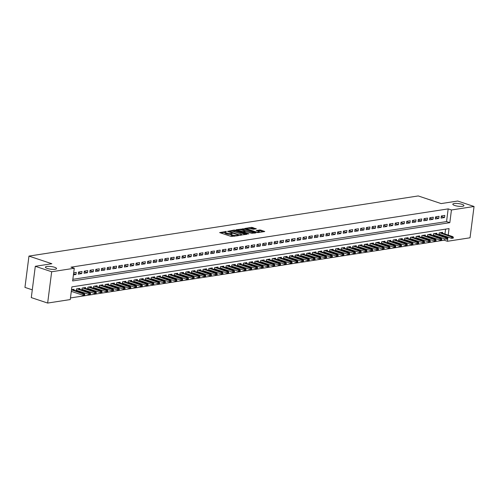 <?xml version="1.0" encoding="UTF-8"?>
<svg xmlns="http://www.w3.org/2000/svg" width="499" height="499" viewBox="0 0 499 499"><rect width="100%" height="100%" fill="white"/><g stroke="black" fill="none" stroke-linecap="round" stroke-linejoin="round"><path stroke-width="0.75" d="M226.403 231.455L219.629 232.59L231.193 236.451L238.403 235.653L236.726 235.472A2.757 0.661 7.3 0 1 232.865 235.066L231.904 234.742A2.757 0.661 7.3 0 1 230.975 234.112A2.757 0.661 7.3 0 1 231.655 233.775L232.378 233.445L230.756 233.476A2.757 0.661 7.3 0 1 226.889 233.07L225.928 232.746A2.757 0.661 7.3 0 1 224.999 232.116A2.757 0.661 7.3 0 1 225.679 231.786L226.403 231.455M454.701 205.482A5.62 1.341 7.3 0 0 460.602 206.424A5.62 1.341 7.3 0 0 463.958 205.625A5.62 1.341 7.3 0 0 462.068 204.347A5.62 1.341 7.3 0 0 456.167 203.405A5.62 1.341 7.3 0 0 452.811 204.197A5.62 1.341 7.3 0 0 454.701 205.482M47.286 268.437A5.62 1.341 7.3 0 0 53.193 269.379A5.62 1.341 7.3 0 0 56.549 268.587A5.62 1.341 7.3 0 0 54.659 267.302A5.62 1.341 7.3 0 0 48.752 266.36A5.62 1.341 7.3 0 0 45.397 267.158A5.62 1.341 7.3 0 0 47.286 268.437M256.218 228.835L251.689 227.326L244.803 228.461L257.864 232.646L264.744 231.511L260.54 230.002L256.261 230.426L258.494 231.268A2.308 0.549 7.3 0 1 259.274 231.798A2.308 0.549 7.3 0 1 257.896 232.122A2.308 0.549 7.3 0 1 255.469 231.736L247.86 229.197A2.308 0.549 7.3 0 1 247.086 228.667A2.308 0.549 7.3 0 1 248.465 228.342A2.308 0.549 7.3 0 1 250.885 228.729L253.361 229.278L256.218 228.835M448.227 235.11L449.063 228.592L71.881 286.881L70.253 299.568L47.655 303.061L31.294 297.604L35.304 266.298L51.859 263.74L28.961 256.093L418.237 195.939L441.135 203.586L457.689 201.028L474.05 206.486L470.039 237.792L447.435 241.285L447.971 237.119M35.304 266.298L51.665 271.755L74.264 268.262L72.642 280.956L449.824 222.673L451.445 209.979L474.05 206.486M72.848 279.328L446.549 221.581L448.177 208.888L70.995 267.171L74.264 268.262M448.177 208.888L451.445 209.979M235.316 230.17L234.112 230.039L227.519 231.374L239.077 235.235L246.955 234.33L235.316 230.17L235.21 231.012L232.01 231.193M236.227 229.715L244.105 228.81L255.956 232.865L251.683 233.289L245.789 231.592L243.68 231.991L248.851 233.819L248.059 233.937L236.195 229.977M439.276 234.935L440.748 234.711M433.519 235.827L434.991 235.597M427.762 236.713L429.227 236.489M421.998 237.605L423.47 237.381M416.241 238.497L417.713 238.266M410.484 239.383L411.956 239.158M404.726 240.275L406.198 240.05M398.969 241.167L400.435 240.936M393.206 242.052L394.678 241.828M387.449 242.944L388.921 242.714M381.691 243.836L383.163 243.606M375.934 244.722L377.406 244.498M370.177 245.614L371.643 245.383M364.413 246.506L365.886 246.275M358.656 247.392L360.128 247.167M352.899 248.284L354.371 248.053M347.142 249.176L348.614 248.945M341.385 250.061L342.85 249.837M335.621 250.953L337.093 250.723M329.864 251.845L331.336 251.615M324.107 252.731L325.579 252.506M318.35 253.623L319.815 253.392M312.592 254.515L314.058 254.284M306.829 255.401L308.301 255.176M301.072 256.293L302.544 256.062M295.314 257.178L296.786 256.954M289.557 258.07L291.023 257.846M283.8 258.962L285.266 258.732M278.037 259.848L279.509 259.623M272.279 260.74L273.751 260.515M266.522 261.632L267.994 261.401M260.765 262.518L262.231 262.293M255.001 263.41L256.474 263.185M249.244 264.302L250.716 264.071M243.487 265.187L244.959 264.963M237.73 266.079L239.202 265.855M231.973 266.971L233.438 266.74M226.209 267.857L227.681 267.632M220.452 268.749L221.924 268.524M214.695 269.641L216.167 269.41M208.938 270.527L210.41 270.302M203.18 271.419L204.646 271.194M197.417 272.311L198.889 272.08M191.66 273.196L193.132 272.972M185.902 274.088L187.374 273.864M180.145 274.98L181.617 274.749M174.388 275.866L175.854 275.641M168.625 276.758L170.097 276.533M162.867 277.65L164.339 277.419M157.11 278.536L158.582 278.311M151.353 279.428L152.819 279.203M145.596 280.319L147.062 280.089M139.832 281.205L141.304 280.981M134.075 282.097L135.547 281.873M128.318 282.989L129.79 282.758M122.561 283.875L124.026 283.65M116.797 284.767L118.269 284.542M111.04 285.659L112.512 285.428M105.283 286.545L106.755 286.32M99.526 287.436L100.998 287.212M93.768 288.328L95.234 288.098M88.005 289.214L89.477 288.99M82.248 290.106L83.72 289.875M76.49 290.998L77.963 290.767M73.415 274.887L75.985 274.487L76.253 272.373L73.69 272.766M82.011 271.481L78.561 272.017L78.287 274.132L81.742 273.595L82.011 271.481M87.774 270.595L84.319 271.125L84.044 273.24L87.5 272.71L87.774 270.595M93.531 269.703L90.076 270.233L89.801 272.354L93.257 271.818L93.531 269.703M99.289 268.811L95.833 269.348L95.565 271.462L99.02 270.926L99.289 268.811M105.046 267.926L101.59 268.456L101.322 270.57L104.778 270.04L105.046 267.926M110.803 267.034L107.354 267.564L107.079 269.685L110.535 269.148L110.803 267.034M116.566 266.142L113.111 266.678L112.836 268.793L116.292 268.256L116.566 266.142M122.324 265.256L118.868 265.786L118.6 267.901L122.049 267.37L122.324 265.256M128.081 264.364L124.625 264.9L124.357 267.015L127.813 266.478L128.081 264.364M133.838 263.472L130.382 264.008L130.114 266.123L133.57 265.587L133.838 263.472M139.601 262.586L136.146 263.116L135.871 265.231L139.327 264.701L139.601 262.586M145.359 261.694L141.903 262.231L141.629 264.345L145.084 263.809L145.359 261.694M151.116 260.802L147.66 261.339L147.392 263.453L150.841 262.917L151.116 260.802M156.873 259.917L153.418 260.447L153.149 262.561L156.605 262.031L156.873 259.917M162.63 259.025L159.175 259.561L158.907 261.676L162.362 261.139L162.63 259.025M168.394 258.133L164.938 258.669L164.664 260.784L168.119 260.247L168.394 258.133M174.151 257.247L170.695 257.777L170.421 259.892L173.877 259.361L174.151 257.247M179.908 256.355L176.453 256.891L176.184 259.006L179.64 258.47L179.908 256.355M185.665 255.463L182.21 255.999L181.942 258.114L185.397 257.578L185.665 255.463M191.423 254.577L187.967 255.108L187.699 257.222L191.154 256.692L191.423 254.577M197.186 253.685L193.731 254.222L193.456 256.336L196.912 255.8L197.186 253.685M202.943 252.793L199.488 253.33L199.213 255.444L202.669 254.908L202.943 252.793M208.701 251.908L205.245 252.438L204.977 254.552L208.432 254.022L208.701 251.908M214.458 251.016L211.002 251.552L210.734 253.667L214.19 253.13L214.458 251.016M220.215 250.124L216.759 250.66L216.491 252.775L219.947 252.238L220.215 250.124M225.978 249.238L222.523 249.768L222.248 251.883L225.704 251.353L225.978 249.238M231.736 248.346L228.28 248.882L228.006 250.997L231.461 250.461L231.736 248.346M237.493 247.454L234.037 247.991L233.769 250.105L237.225 249.569L237.493 247.454M243.25 246.568L239.794 247.099L239.526 249.213L242.982 248.683L243.25 246.568M249.007 245.676L245.558 246.213L245.283 248.327L248.739 247.791L249.007 245.676M254.771 244.784L251.315 245.321L251.041 247.435L254.496 246.905L254.771 244.784M260.528 243.899L257.072 244.429L256.798 246.543L260.253 246.013L260.528 243.899M266.285 243.007L262.83 243.543L262.561 245.658L266.017 245.121L266.285 243.007M272.042 242.115L268.587 242.651L268.319 244.766L271.774 244.236L272.042 242.115M277.8 241.229L274.35 241.759L274.076 243.874L277.531 243.344L277.8 241.229M283.563 240.337L280.107 240.874L279.833 242.988L283.289 242.452L283.563 240.337M289.32 239.445L285.865 239.982L285.596 242.096L289.046 241.566L289.32 239.445M295.077 238.559L291.622 239.09L291.354 241.204L294.809 240.674L295.077 238.559M300.835 237.667L297.379 238.204L297.111 240.318L300.566 239.782L300.835 237.667M306.598 236.776L303.143 237.312L302.868 239.426L306.324 238.896L306.598 236.776M312.355 235.89L308.9 236.42L308.625 238.534L312.081 238.004L312.355 235.89M318.113 234.998L314.657 235.534L314.389 237.649L317.838 237.112L318.113 234.998M323.87 234.106L320.414 234.642L320.146 236.757L323.601 236.227L323.87 234.106M329.627 233.22L326.171 233.75L325.903 235.871L329.359 235.335L329.627 233.22M335.39 232.328L331.935 232.865L331.66 234.979L335.116 234.443L335.39 232.328M341.148 231.436L337.692 231.973L337.418 234.087L340.873 233.557L341.148 231.436M346.905 230.55L343.449 231.081L343.181 233.201L346.637 232.665L346.905 230.55M352.662 229.659L349.206 230.195L348.938 232.309L352.394 231.773L352.662 229.659M358.419 228.773L354.964 229.303L354.695 231.417L358.151 230.887L358.419 228.773M364.183 227.881L360.727 228.411L360.453 230.532L363.908 229.995L364.183 227.881M369.94 226.989L366.484 227.525L366.21 229.64L369.665 229.103L369.94 226.989M375.697 226.103L372.242 226.633L371.973 228.748L375.429 228.218L375.697 226.103M381.454 225.211L377.999 225.741L377.731 227.862L381.186 227.326L381.454 225.211M387.212 224.319L383.756 224.856L383.488 226.97L386.943 226.434L387.212 224.319M392.975 223.433L389.519 223.964L389.245 226.078L392.701 225.548L392.975 223.433M398.732 222.542L395.277 223.072L395.002 225.192L398.458 224.656L398.732 222.542M404.489 221.65L401.034 222.186L400.766 224.301L404.221 223.764L404.489 221.65M410.247 220.764L406.791 221.294L406.523 223.409L409.978 222.878L410.247 220.764M416.004 219.872L412.554 220.408L412.28 222.523L415.736 221.986L416.004 219.872M421.767 218.98L418.312 219.516L418.037 221.631L421.493 221.094L421.767 218.98M427.524 218.094L424.069 218.624L423.794 220.739L427.25 220.209L427.524 218.094M433.282 217.202L429.826 217.739L429.558 219.853L433.013 219.317L433.282 217.202M439.039 216.31L435.583 216.847L435.315 218.961L438.771 218.425L439.039 216.31M441.072 218.069L444.528 217.539L444.796 215.425L441.347 215.955L441.072 218.069M70.465 297.94L444.166 240.194L444.353 238.728M444.609 236.719L444.703 236.027M444.958 234.019L445.582 229.128M71.251 291.803L72.205 291.659M73.977 290.156L74.089 289.295L71.519 289.688M76.141 290.88L76.391 288.94L79.846 288.403L79.734 289.264M81.898 289.988L82.148 288.048L85.603 287.511L85.491 288.378M87.662 289.102L87.905 287.156L91.361 286.626L91.255 287.486M93.419 288.21L93.669 286.27L97.124 285.734L97.012 286.594M99.176 287.318L99.426 285.378L102.881 284.842L102.769 285.709M104.933 286.432L105.183 284.486L108.639 283.956L108.526 284.817M110.691 285.54L110.94 283.6L114.396 283.064L114.283 283.925M116.454 284.648L116.697 282.708L120.153 282.172L120.047 283.039M122.211 283.763L122.461 281.816L125.916 281.286L125.804 282.147M127.969 282.871L128.218 280.931L131.674 280.394L131.561 281.255M133.726 281.979L133.975 280.039L137.431 279.502L137.319 280.369M139.483 281.093L139.732 279.147L143.188 278.617L143.076 279.477M145.246 280.201L145.49 278.261L148.945 277.725L148.839 278.585M151.004 279.309L151.253 277.369L154.709 276.833L154.596 277.7M156.761 278.423L157.01 276.477L160.466 275.947L160.354 276.808M162.518 277.531L162.768 275.591L166.223 275.055L166.111 275.916M168.275 276.639L168.525 274.7L171.98 274.169L171.874 275.03M174.039 275.754L174.288 273.808L177.738 273.277L177.632 274.138M179.796 274.862L180.045 272.922L183.501 272.385L183.389 273.246M185.553 273.97L185.803 272.03L189.258 271.5L189.146 272.36M191.31 273.084L191.56 271.138L195.015 270.608L194.903 271.468M197.068 272.192L197.317 270.252L200.773 269.716L200.667 270.577M202.831 271.3L203.081 269.36L206.53 268.83L206.424 269.691M208.588 270.414L208.838 268.468L212.293 267.938L212.181 268.799M214.345 269.522L214.595 267.583L218.051 267.046L217.938 267.913M220.103 268.63L220.352 266.691L223.808 266.16L223.695 267.021M225.86 267.745L226.109 265.799L229.565 265.268L229.459 266.129M231.623 266.853L231.873 264.913L235.328 264.376L235.216 265.243M237.381 265.961L237.63 264.021L241.086 263.491L240.973 264.351M243.138 265.075L243.387 263.135L246.843 262.599L246.731 263.46M248.895 264.183L249.144 262.243L252.6 261.707L252.488 262.574M254.658 263.291L254.902 261.351L258.357 260.821L258.251 261.682M260.416 262.405L260.665 260.466L264.121 259.929L264.008 260.79M266.173 261.513L266.422 259.574L269.878 259.037L269.766 259.904M271.93 260.621L272.18 258.682L275.635 258.151L275.523 259.012M277.687 259.736L277.937 257.796L281.392 257.259L281.28 258.12M283.451 258.844L283.694 256.904L287.15 256.367L287.044 257.234M289.208 257.952L289.457 256.012L292.913 255.482L292.801 256.343M294.965 257.066L295.215 255.126L298.67 254.59L298.558 255.451M300.722 256.174L300.972 254.234L304.427 253.698L304.315 254.565M306.48 255.282L306.729 253.342L310.185 252.812L310.072 253.673M312.243 254.396L312.486 252.457L315.942 251.92L315.836 252.781M318 253.504L318.25 251.565L321.705 251.028L321.593 251.895M323.757 252.619L324.007 250.673L327.463 250.142L327.35 251.003M329.515 251.727L329.764 249.787L333.22 249.251L333.107 250.111M335.272 250.835L335.521 248.895L338.977 248.359L338.871 249.226M341.035 249.949L341.285 248.003L344.734 247.473L344.628 248.334M346.793 249.057L347.042 247.117L350.498 246.581L350.385 247.442M352.55 248.165L352.799 246.225L356.255 245.689L356.143 246.556M358.307 247.279L358.556 245.333L362.012 244.803L361.9 245.664M364.064 246.387L364.314 244.448L367.769 243.911L367.663 244.772M369.828 245.496L370.077 243.556L373.526 243.019L373.42 243.886M375.585 244.61L375.834 242.664L379.29 242.134L379.178 242.994M381.342 243.718L381.592 241.778L385.047 241.242L384.935 242.102M387.099 242.826L387.349 240.886L390.804 240.35L390.692 241.217M392.863 241.94L393.106 239.994L396.562 239.464L396.456 240.325M398.62 241.048L398.869 239.108L402.325 238.572L402.213 239.433M404.377 240.156L404.627 238.216L408.082 237.68L407.97 238.547M410.134 239.271L410.384 237.324L413.839 236.794L413.727 237.655M415.892 238.379L416.141 236.439L419.597 235.902L419.484 236.763M421.655 237.487L421.898 235.547L425.354 235.01L425.248 235.877M427.412 236.601L427.662 234.655L431.117 234.125L431.005 234.985M433.169 235.709L433.419 233.769L436.875 233.233L436.762 234.093M438.927 234.817L439.176 232.877L442.632 232.341L442.519 233.208M28.961 256.093L24.95 287.399L32.292 289.844M47.655 303.061L51.665 271.755M444.166 240.194L447.435 241.285M446.549 221.581L449.824 222.673M75.985 274.487L73.571 273.683M81.742 273.595L78.493 272.51M87.5 272.71L84.256 271.624M93.257 271.818L90.013 270.732M99.02 270.926L95.771 269.84M104.778 270.04L101.528 268.955M110.535 269.148L107.285 268.063M116.292 268.256L113.048 267.177M122.049 267.37L118.806 266.285M127.813 266.478L124.563 265.393M133.57 265.587L130.32 264.507M139.327 264.701L136.077 263.615M145.084 263.809L141.841 262.724M150.841 262.917L147.598 261.838M156.605 262.031L153.355 260.946M162.362 261.139L159.112 260.054M168.119 260.247L164.87 259.168M173.877 259.361L170.633 258.276M179.64 258.47L176.39 257.384M185.397 257.578L182.147 256.498M191.154 256.692L187.905 255.607M196.912 255.8L193.662 254.715M202.669 254.908L199.425 253.829M208.432 254.022L205.183 252.937M214.19 253.13L210.94 252.045M219.947 252.238L216.697 251.159M225.704 251.353L222.454 250.267M231.461 250.461L228.218 249.375M237.225 249.569L233.975 248.49M242.982 248.683L239.732 247.598M248.739 247.791L245.489 246.706M254.496 246.905L251.253 245.82M260.253 246.013L257.01 244.928M266.017 245.121L262.767 244.036M271.774 244.236L268.524 243.15M277.531 243.344L274.282 242.258M283.289 242.452L280.045 241.366M289.046 241.566L285.802 240.481M294.809 240.674L291.559 239.589M300.566 239.782L297.317 238.697M306.324 238.896L303.074 237.811M312.081 238.004L308.837 236.919M317.838 237.112L314.595 236.027M323.601 236.227L320.352 235.141M329.359 235.335L326.109 234.249M335.116 234.443L331.866 233.357M340.873 233.557L337.63 232.472M346.637 232.665L343.387 231.58M352.394 231.773L349.144 230.688M358.151 230.887L354.901 229.802M363.908 229.995L360.658 228.91M369.665 229.103L366.422 228.018M375.429 228.218L372.179 227.132M381.186 227.326L377.936 226.24M386.943 226.434L383.694 225.348M392.701 225.548L389.451 224.463M398.458 224.656L395.214 223.571M404.221 223.764L400.971 222.679M409.978 222.878L406.729 221.793M415.736 221.986L412.486 220.901M421.493 221.094L418.249 220.015M427.25 220.209L424.007 219.123M433.013 219.317L429.764 218.231M438.771 218.425L435.521 217.346M444.528 217.539L441.278 216.454M224.999 232.116L224.893 232.964A2.757 0.661 7.3 0 0 225.822 233.594L225.928 232.746M230.95 234.274L230.65 234.324A2.757 0.661 7.3 0 1 226.783 233.919L225.822 233.594M230.975 234.112L230.862 234.96A2.757 0.661 7.3 0 0 231.792 235.59L231.904 234.742M234.393 236.27A2.757 0.661 7.3 0 1 232.759 235.908L231.792 235.59M224.98 232.285L220.689 232.946M245.714 234.524L235.21 231.012M228.96 231.274L239.164 234.873L240.824 234.836A2.757 0.661 7.3 0 0 241.51 234.505A2.757 0.661 7.3 0 0 240.58 233.875L233.644 231.555A2.757 0.661 7.3 0 0 229.777 231.149L228.96 231.274M237.362 230.37L238.304 230.22M240.923 229.821L242.788 229.528L242.901 228.685M254.502 233.164L242.788 229.528M242.127 230.095A2.308 0.549 7.3 0 0 239.707 229.715A2.308 0.549 7.3 0 0 238.329 230.039A2.308 0.549 7.3 0 0 239.102 230.563L242.994 231.586L245.103 231.187L242.127 230.095M263.291 231.804L260.428 230.85L257.609 230.975M254.977 229.029L252.787 228.299L249.731 228.455M247.061 228.873L246.15 229.01M84.119 295.171L84.693 295.084L84.805 294.235L84.225 294.323L84.119 295.171L82.996 295.258L83.19 293.736L84.225 293.58L72.243 289.576M84.225 294.323L71.5 289.838M82.996 295.258L71.307 291.36M84.225 293.58L84.805 294.235M89.876 294.279L90.45 294.192L90.562 293.343L89.982 293.437L89.876 294.279L88.753 294.373L88.947 292.851L89.982 292.688L78.006 288.69M89.982 293.437L76.965 288.846M88.753 294.373L76.228 290.187M89.982 292.688L90.562 293.343M95.633 293.393L96.213 293.3L96.319 292.458L95.746 292.545L95.633 293.393L94.511 293.481L94.704 291.959L95.739 291.796L83.763 287.798M95.746 292.545L82.728 287.96M94.511 293.481L81.986 289.301M95.739 291.796L96.319 292.458M101.391 292.501L101.971 292.414L102.077 291.566L101.503 291.653L101.391 292.501L100.268 292.589L100.461 291.067L101.503 290.911L89.521 286.906M101.503 291.653L88.485 287.068M100.268 292.589L87.749 288.41M101.503 290.911L102.077 291.566M107.154 291.609L107.728 291.522L107.834 290.674L107.26 290.767L107.154 291.609L106.025 291.703L106.225 290.181L107.26 290.019L95.278 286.021M107.26 290.767L94.242 286.177M106.025 291.703L93.506 287.524M107.26 290.019L107.834 290.674M112.911 290.724L113.485 290.63L113.597 289.788L113.017 289.875L112.911 290.724L111.788 290.811L111.982 289.289L113.017 289.127L101.041 285.129M113.017 289.875L100 285.291M111.788 290.811L99.264 286.632M113.017 289.127L113.597 289.788M118.668 289.832L119.242 289.744L119.355 288.896L118.774 288.983L118.668 289.832L117.546 289.919L117.739 288.397L118.774 288.241L106.798 284.237M118.774 288.983L105.763 284.399M117.546 289.919L105.021 285.74M118.774 288.241L119.355 288.896M124.426 288.94L125.006 288.852L125.112 288.004L124.538 288.098L124.426 288.94L123.303 289.033L123.496 287.511L124.532 287.349L112.556 283.351M124.538 288.098L111.52 283.507M123.303 289.033L110.778 284.854M124.532 287.349L125.112 288.004M130.183 288.054L130.763 287.96L130.869 287.118L130.295 287.206L130.183 288.054L129.06 288.141L129.253 286.619L130.295 286.457L118.313 282.459M130.295 287.206L117.277 282.621M129.06 288.141L116.541 283.962M130.295 286.457L130.869 287.118M135.946 287.162L136.52 287.075L136.626 286.226L136.052 286.314L135.946 287.162L134.817 287.249L135.017 285.727L136.052 285.571L124.07 281.567M136.052 286.314L123.035 281.729M134.817 287.249L122.299 283.07M136.052 285.571L136.626 286.226M141.704 286.27L142.277 286.183L142.39 285.334L141.81 285.428L141.704 286.27L140.581 286.364L140.774 284.842L141.81 284.68L129.834 280.681M141.81 285.428L128.792 280.837M140.581 286.364L128.056 282.185M141.81 284.68L142.39 285.334M147.461 285.384L148.035 285.291L148.147 284.449L147.567 284.536L147.461 285.384L146.338 285.472L146.531 283.95L147.567 283.788L135.591 279.789M147.567 284.536L134.555 279.951M146.338 285.472L133.813 281.293M147.567 283.788L148.147 284.449M153.218 284.492L153.798 284.405L153.904 283.557L153.33 283.644L153.218 284.492L152.095 284.58L152.289 283.058L153.33 282.902L141.348 278.897M153.33 283.644L140.313 279.06M152.095 284.58L139.577 280.401M153.33 282.902L153.904 283.557M158.981 283.6L159.555 283.513L159.661 282.665L159.087 282.758L158.981 283.6L157.852 283.694L158.052 282.172L159.087 282.01L147.105 278.012M159.087 282.758L146.07 278.168M157.852 283.694L145.334 279.515M159.087 282.01L159.661 282.665M164.739 282.715L165.312 282.621L165.418 281.779L164.845 281.866L164.739 282.715L163.61 282.802L163.809 281.28L164.845 281.118L152.862 277.12M164.845 281.866L151.827 277.282M163.61 282.802L151.091 278.623M164.845 281.118L165.418 281.779M170.496 281.823L171.07 281.735L171.182 280.887L170.602 280.974L170.496 281.823L169.373 281.916L169.566 280.388L170.602 280.232L158.626 276.228M170.602 280.974L157.584 276.39M169.373 281.916L156.848 277.731M170.602 280.232L171.182 280.887M176.253 280.931L176.827 280.843L176.939 280.001L176.365 280.089L176.253 280.931L175.13 281.024L175.324 279.502L176.359 279.34L164.383 275.342M176.365 280.089L163.348 275.498M175.13 281.024L162.605 276.845M176.359 279.34L176.939 280.001M182.01 280.045L182.59 279.951L182.696 279.109L182.123 279.197L182.01 280.045L180.888 280.132L181.081 278.61L182.123 278.448L170.14 274.45M182.123 279.197L169.105 274.612M180.888 280.132L168.369 275.953M182.123 278.448L182.696 279.109M187.774 279.153L188.348 279.066L188.454 278.217L187.88 278.305L187.774 279.153L186.645 279.247L186.844 277.718L187.88 277.563L175.898 273.558M187.88 278.305L174.862 273.72M186.645 279.247L174.126 275.061M187.88 277.563L188.454 278.217M193.531 278.261L194.105 278.174L194.211 277.332L193.637 277.419L193.531 278.261L192.408 278.355L192.602 276.833L193.637 276.671L181.655 272.672M193.637 277.419L180.619 272.828M192.408 278.355L179.883 274.176M193.637 276.671L194.211 277.332M199.288 277.375L199.862 277.288L199.974 276.44L199.394 276.527L199.288 277.375L198.165 277.463L198.359 275.941L199.394 275.779L187.418 271.78M199.394 276.527L186.377 271.943M198.165 277.463L185.64 273.284M199.394 275.779L199.974 276.44M205.045 276.483L205.619 276.396L205.731 275.548L205.158 275.635L205.045 276.483L203.923 276.577L204.116 275.049L205.151 274.893L193.175 270.888M205.158 275.635L192.14 271.051M203.923 276.577L191.398 272.392M205.151 274.893L205.731 275.548M210.803 275.591L211.383 275.504L211.489 274.662L210.915 274.749L210.803 275.591L209.68 275.685L209.873 274.163L210.915 274.001L198.933 270.003M210.915 274.749L197.897 270.165M209.68 275.685L197.161 271.506M210.915 274.001L211.489 274.662M216.566 274.706L217.14 274.618L217.246 273.77L216.672 273.857L216.566 274.706L215.437 274.793L215.637 273.271L216.672 273.109L204.69 269.111M216.672 273.857L203.654 269.273M215.437 274.793L202.918 270.614M216.672 273.109L217.246 273.77M222.323 273.814L222.897 273.726L223.003 272.878L222.429 272.965L222.323 273.814L221.2 273.907L221.394 272.379L222.429 272.223L210.447 268.225M222.429 272.965L209.412 268.381M221.2 273.907L208.676 269.722M222.429 272.223L223.003 272.878M228.08 272.922L228.654 272.834L228.767 271.992L228.186 272.08L228.08 272.922L226.958 273.015L227.151 271.493L228.186 271.331L216.21 267.333M228.186 272.08L215.169 267.495M226.958 273.015L214.433 268.836M228.186 271.331L228.767 271.992M233.838 272.036L234.418 271.949L234.524 271.1L233.95 271.188L233.838 272.036L232.715 272.123L232.908 270.601L233.944 270.439L221.968 266.441M233.95 271.188L220.932 266.603M232.715 272.123L220.19 267.944M233.944 270.439L234.524 271.1M239.595 271.144L240.175 271.057L240.281 270.209L239.707 270.302L239.595 271.144L238.472 271.238L238.665 269.709L239.707 269.554L227.725 265.555M239.707 270.302L226.689 265.711M238.472 271.238L225.953 267.052M239.707 269.554L240.281 270.209M245.358 270.252L245.932 270.165L246.038 269.323L245.464 269.41L245.358 270.252L244.229 270.346L244.429 268.824L245.464 268.662L233.482 264.663M245.464 269.41L232.447 264.826M244.229 270.346L231.711 266.167M245.464 268.662L246.038 269.323M251.116 269.366L251.689 269.279L251.802 268.431L251.222 268.518L251.116 269.366L249.993 269.454L250.186 267.932L251.222 267.77L239.239 263.771M251.222 268.518L238.204 263.934M249.993 269.454L237.468 265.275M251.222 267.77L251.802 268.431M256.873 268.474L257.447 268.387L257.559 267.539L256.979 267.632L256.873 268.474L255.75 268.568L255.943 267.04L256.979 266.884L245.003 262.886M256.979 267.632L243.967 263.042M255.75 268.568L243.225 264.383M256.979 266.884L257.559 267.539M262.63 267.589L263.21 267.495L263.316 266.653L262.742 266.74L262.63 267.589L261.507 267.676L261.701 266.154L262.736 265.992L250.76 261.994M262.742 266.74L249.725 262.156M261.507 267.676L248.982 263.497M262.736 265.992L263.316 266.653M268.387 266.697L268.967 266.609L269.073 265.761L268.499 265.848L268.387 266.697L267.264 266.784L267.458 265.262L268.499 265.1L256.517 261.102M268.499 265.848L255.482 261.264M267.264 266.784L254.746 262.605M268.499 265.1L269.073 265.761M274.151 265.805L274.724 265.718L274.83 264.869L274.257 264.963L274.151 265.805L273.022 265.898L273.221 264.37L274.257 264.214L262.274 260.216M274.257 264.963L261.239 260.372M273.022 265.898L260.503 261.713M274.257 264.214L274.83 264.869M279.908 264.919L280.482 264.826L280.594 263.983L280.014 264.071L279.908 264.919L278.785 265.006L278.978 263.484L280.014 263.322L268.038 259.324M280.014 264.071L266.996 259.486M278.785 265.006L266.26 260.827M280.014 263.322L280.594 263.983M285.665 264.027L286.239 263.94L286.351 263.092L285.771 263.179L285.665 264.027L284.542 264.114L284.736 262.593L285.771 262.43L273.795 258.432M285.771 263.179L272.76 258.594M284.542 264.114L272.017 259.935M285.771 262.43L286.351 263.092M291.422 263.135L292.002 263.048L292.108 262.2L291.535 262.293L291.422 263.135L290.299 263.229L290.493 261.701L291.528 261.545L279.552 257.546M291.535 262.293L278.517 257.702M290.299 263.229L277.781 259.043M291.528 261.545L292.108 262.2M297.179 262.249L297.76 262.156L297.866 261.314L297.292 261.401L297.179 262.249L296.057 262.337L296.256 260.815L297.292 260.653L285.309 256.654M297.292 261.401L284.274 256.817M296.057 262.337L283.538 258.158M297.292 260.653L297.866 261.314M302.943 261.357L303.517 261.27L303.623 260.422L303.049 260.509L302.943 261.357L301.814 261.445L302.014 259.923L303.049 259.761L291.067 255.762M303.049 260.509L290.031 255.925M301.814 261.445L289.295 257.266M303.049 259.761L303.623 260.422M308.7 260.466L309.274 260.378L309.386 259.53L308.806 259.623L308.7 260.466L307.577 260.559L307.771 259.037L308.806 258.875L296.83 254.877M308.806 259.623L295.788 255.033M307.577 260.559L295.052 256.374M308.806 258.875L309.386 259.53M314.457 259.58L315.031 259.486L315.143 258.644L314.563 258.732L314.457 259.58L313.335 259.667L313.528 258.145L314.563 257.983L302.587 253.985M314.563 258.732L301.552 254.147M313.335 259.667L300.81 255.488M314.563 257.983L315.143 258.644M320.215 258.688L320.795 258.601L320.901 257.752L320.327 257.84L320.215 258.688L319.092 258.775L319.285 257.253L320.327 257.097L308.345 253.093M320.327 257.84L307.309 253.255M319.092 258.775L306.573 254.596M320.327 257.097L320.901 257.752M325.978 257.796L326.552 257.709L326.658 256.86L326.084 256.954L325.978 257.796L324.849 257.889L325.049 256.367L326.084 256.205L314.102 252.207M326.084 256.954L313.066 252.363M324.849 257.889L312.33 253.704M326.084 256.205L326.658 256.86M331.735 256.91L332.309 256.817L332.415 255.975L331.841 256.062L331.735 256.91L330.606 256.997L330.806 255.476L331.841 255.313L319.859 251.315M331.841 256.062L318.824 251.477M330.606 256.997L318.088 252.818M331.841 255.313L332.415 255.975M337.492 256.018L338.066 255.931L338.179 255.083L337.598 255.17L337.492 256.018L336.37 256.106L336.563 254.584L337.598 254.428L325.622 250.423M337.598 255.17L324.581 250.585M336.37 256.106L323.845 251.926M337.598 254.428L338.179 255.083M343.25 255.126L343.823 255.039L343.936 254.191L343.362 254.284L343.25 255.126L342.127 255.22L342.32 253.698L343.356 253.536L331.38 249.537M343.362 254.284L330.344 249.693M342.127 255.22L329.602 251.034M343.356 253.536L343.936 254.191M349.007 254.241L349.587 254.147L349.693 253.305L349.119 253.392L349.007 254.241L347.884 254.328L348.077 252.806L349.119 252.644L337.137 248.645M349.119 253.392L336.101 248.808M347.884 254.328L335.365 250.149M349.119 252.644L349.693 253.305M354.77 253.349L355.344 253.261L355.45 252.413L354.876 252.5L354.77 253.349L353.641 253.436L353.841 251.914L354.876 251.758L342.894 247.754M354.876 252.5L341.859 247.916M353.641 253.436L341.123 249.257M354.876 251.758L355.45 252.413M360.528 252.457L361.101 252.369L361.207 251.521L360.634 251.615L360.528 252.457L359.405 252.55L359.598 251.028L360.634 250.866L348.651 246.868M360.634 251.615L347.616 247.024M359.405 252.55L346.88 248.365M360.634 250.866L361.207 251.521M366.285 251.571L366.859 251.477L366.971 250.635L366.391 250.723L366.285 251.571L365.162 251.658L365.355 250.136L366.391 249.974L354.415 245.976M366.391 250.723L353.373 246.138M365.162 251.658L352.637 247.479M366.391 249.974L366.971 250.635M372.042 250.679L372.616 250.592L372.728 249.743L372.154 249.831L372.042 250.679L370.919 250.766L371.113 249.244L372.148 249.088L360.172 245.084M372.154 249.831L359.137 245.246M370.919 250.766L358.394 246.587M372.148 249.088L372.728 249.743M377.799 249.787L378.379 249.7L378.485 248.851L377.911 248.945L377.799 249.787L376.676 249.88L376.87 248.359L377.911 248.196L365.929 244.198M377.911 248.945L364.894 244.354M376.676 249.88L364.158 245.695M377.911 248.196L378.485 248.851M383.563 248.901L384.136 248.808L384.242 247.966L383.669 248.053L383.563 248.901L382.434 248.989L382.633 247.467L383.669 247.304L371.686 243.306M383.669 248.053L370.651 243.468M382.434 248.989L369.915 244.809M383.669 247.304L384.242 247.966M389.32 248.009L389.894 247.922L390 247.074L389.426 247.161L389.32 248.009L388.197 248.097L388.39 246.575L389.426 246.419L377.444 242.414M389.426 247.161L376.408 242.576M388.197 248.097L375.672 243.917M389.426 246.419L390 247.074M395.077 247.117L395.651 247.03L395.763 246.182L395.183 246.275L395.077 247.117L393.954 247.211L394.148 245.689L395.183 245.527L383.207 241.528M395.183 246.275L382.165 241.684M393.954 247.211L381.429 243.025M395.183 245.527L395.763 246.182M400.834 246.232L401.414 246.138L401.52 245.296L400.947 245.383L400.834 246.232L399.711 246.319L399.905 244.797L400.94 244.635L388.964 240.637M400.947 245.383L387.929 240.799M399.711 246.319L387.187 242.14M400.94 244.635L401.52 245.296M406.591 245.34L407.172 245.252L407.278 244.404L406.704 244.491L406.591 245.34L405.469 245.427L405.662 243.905L406.704 243.749L394.721 239.745M406.704 244.491L393.686 239.907M405.469 245.427L392.95 241.248M406.704 243.749L407.278 244.404M412.355 244.448L412.929 244.36L413.035 243.512L412.461 243.606L412.355 244.448L411.226 244.541L411.426 243.019L412.461 242.857L400.479 238.859M412.461 243.606L399.443 239.015M411.226 244.541L398.707 240.362M412.461 242.857L413.035 243.512M418.112 243.562L418.686 243.468L418.798 242.626L418.218 242.714L418.112 243.562L416.989 243.649L417.183 242.127L418.218 241.965L406.236 237.967M418.218 242.714L405.2 238.129M416.989 243.649L404.464 239.47M418.218 241.965L418.798 242.626M423.869 242.67L424.443 242.583L424.555 241.734L423.975 241.822L423.869 242.67L422.747 242.757L422.94 241.235L423.975 241.079L411.999 237.075M423.975 241.822L410.964 237.237M422.747 242.757L410.222 238.578M423.975 241.079L424.555 241.734M429.627 241.778L430.207 241.691L430.313 240.842L429.739 240.936L429.627 241.778L428.504 241.872L428.697 240.35L429.733 240.187L417.757 236.189M429.739 240.936L416.721 236.345M428.504 241.872L415.979 237.692M429.733 240.187L430.313 240.842M435.384 240.892L435.964 240.799L436.07 239.957L435.496 240.044L435.384 240.892L434.261 240.98L434.454 239.458L435.496 239.295L423.514 235.297M435.496 240.044L422.478 235.459M434.261 240.98L421.742 236.8M435.496 239.295L436.07 239.957M441.147 240L441.721 239.913L441.827 239.065L441.253 239.152L441.147 240L440.018 240.088L440.218 238.566L441.253 238.41L429.271 234.405M441.253 239.152L428.236 234.567M440.018 240.088L427.5 235.908M441.253 238.41L441.827 239.065M446.904 239.108L447.478 239.021L447.591 238.173L447.01 238.266L446.904 239.108L445.782 239.202L445.975 237.68L447.01 237.518L435.034 233.52M447.01 238.266L433.993 233.675M445.782 239.202L433.257 235.023M447.01 237.518L447.591 238.173M452.662 238.223L453.235 238.129L453.348 237.287L452.768 237.374L452.662 238.223L451.539 238.31L451.732 236.788L452.768 236.626L440.792 232.628M452.768 237.374L439.756 232.79M451.539 238.31L439.014 234.131M452.768 236.626L453.348 237.287M225.504 231.817L225.56 231.361M237.449 235.802L237.505 235.353M231.474 233.813L231.53 233.357M226.783 233.919L226.889 233.07M230.65 234.324L230.756 233.476M232.759 235.908L232.865 235.066M236.669 235.921L236.726 235.472M246.837 234.349L246.88 234.031M234 230.887L234.112 230.039M228.966 231.86L229.016 231.486M239.115 235.247L239.164 234.873M239.957 235.378L240.007 234.967M240.768 235.285L240.824 234.836M243.999 229.659L244.105 228.81M255.625 232.989L255.669 232.671M243.924 232.559L243.967 232.191M239.058 230.937L239.102 230.563M241.741 231.829L241.784 231.461M242.913 232.222L242.994 231.586M244.828 231.742L244.884 231.293M247.816 229.565L247.86 229.197M255.426 232.104L255.469 231.736M259.224 230.725L259.33 229.877M260.428 230.85L260.54 230.002M264.414 231.63L264.458 231.311M251.577 228.174L251.689 227.326M252.787 228.299L252.893 227.45M256.099 228.854L256.137 228.536M228.754 231.786L228.81 231.349M241.422 235.185L241.51 234.505M243.618 232.459L243.68 231.991M238.248 230.663L238.329 230.039M245.034 231.711L245.103 231.187M247.005 229.297L247.086 228.667M259.187 232.44L259.274 231.798"/></g></svg>
